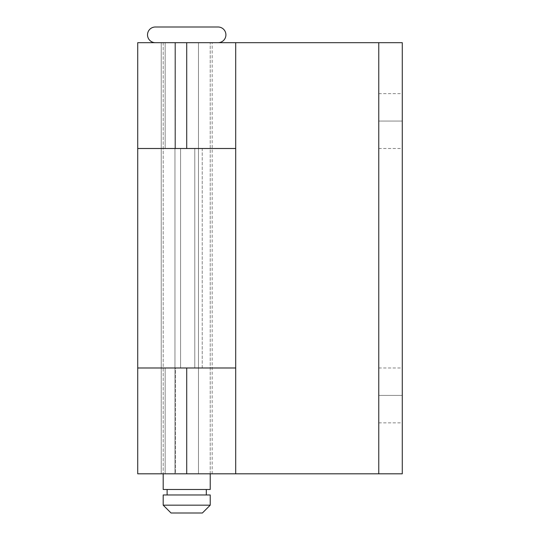 <?xml version="1.0" encoding="UTF-8"?>
<svg xmlns="http://www.w3.org/2000/svg" width="540" height="540" viewBox="0 0 540 540"><rect width="100%" height="100%" fill="white"/><g stroke="black" fill="none" stroke-linecap="round" stroke-linejoin="round"><path stroke-width="0.41" stroke-dasharray="2.7 2.03" d="M206.314 489.483L163.195 489.483L206.314 489.483M167.117 494.971L206.314 494.971L167.117 494.971M163.195 42.68L163.195 473.81L163.195 42.68L186.712 42.68L155.358 42.68L218.066 42.68L155.358 42.68L210.229 42.68L161.237 42.68L161.237 148.5L180.596 148.5L180.596 367.983L198.47 367.983L198.47 148.5L180.596 148.5L180.596 367.983L212.186 367.983L194.785 367.983L202.237 367.983L202.237 148.5L235.703 148.5L186.712 148.5L186.712 42.68L235.703 42.68L198.47 42.68L198.47 473.81L198.47 42.68L235.703 42.68L186.712 42.68L186.712 148.5L165.159 148.5L165.159 42.68L186.712 42.68L161.237 42.68L161.237 473.81L186.712 473.81L186.712 367.983L235.703 367.983L202.237 367.983L202.237 148.5L194.785 148.5L194.785 367.983L194.785 148.5L212.186 148.5L161.237 148.5L186.712 148.5L186.712 42.68L186.712 148.5L186.712 42.68L212.186 42.68L186.712 42.68L186.712 148.5L212.186 148.5L175.507 148.5L175.507 42.68L212.186 42.68L163.175 42.68M210.229 473.81L210.229 42.68L210.229 473.81M155.959 27L217.465 27M155.358 27L218.066 27M218.066 42.68L192.834 42.68L218.066 42.68M163.195 494.971L210.229 494.971L163.195 494.971M206.314 494.971L167.494 494.971L206.314 494.971M210.229 505.163L163.195 505.163L210.229 505.163M202.392 513L171.038 513L202.392 513M378.763 395.422L378.763 422.854L378.763 395.422L402.28 395.422L378.763 395.422L378.763 422.854L378.763 367.983L378.763 395.422L402.28 395.422L402.28 422.854L402.28 367.983L402.28 395.422L378.763 395.422L378.763 367.983L378.763 395.422M378.763 121.061L378.763 148.5L378.763 121.061L402.28 121.061L378.763 121.061L378.763 148.5L378.763 93.629L378.763 121.061L402.28 121.061L402.28 148.5L402.28 93.629L402.28 121.061L378.763 121.061L378.763 93.629L378.763 121.061M137.97 148.5L235.703 148.5L137.72 148.5L161.237 148.5L161.237 367.983L161.237 42.68L137.72 42.68L137.72 473.81L161.237 473.81L161.237 367.983L186.712 367.983L161.237 367.983L161.237 473.81L186.712 473.81L165.159 473.81L175.507 473.81L165.159 473.81L165.159 367.983L175.507 367.983L175.507 473.81L191.687 473.81L175.507 473.81L175.507 367.983L186.712 367.983L186.712 473.81L212.186 473.81L186.712 473.81L186.712 367.983L212.186 367.983L186.712 367.983L186.712 473.81L186.712 367.983L186.712 473.81L235.703 473.81L165.159 473.81L165.159 367.983L235.703 367.983L161.311 367.983L198.47 367.983L198.47 473.81L235.703 473.81L198.47 473.81L198.47 42.68L198.47 473.81L378.763 473.81L378.763 42.68L378.763 473.81L378.763 42.68L402.28 42.68L402.28 473.81L378.763 473.81L378.763 42.68L198.47 42.68L198.47 473.81L174.953 473.81L174.953 42.68L402.28 42.68L402.28 473.81L174.953 473.81L174.953 42.68L174.953 473.81L198.47 473.81L174.953 473.81L174.953 367.983L137.72 367.983L137.72 148.5L174.953 148.5L174.953 367.983L137.97 367.983M174.953 42.68L198.47 42.68L174.953 42.68L198.47 42.68L198.47 148.5L174.953 148.5L174.953 42.68M198.47 367.983L174.953 367.983L198.47 367.983M402.28 121.061L402.28 93.629L402.28 121.061M402.28 395.422L402.28 367.983L402.28 395.422M161.237 473.81L161.237 42.68L137.72 42.68L137.72 473.81L161.237 473.81M137.72 148.5L137.72 367.983L161.237 367.983L137.72 367.983M165.159 42.68L175.507 42.68L175.507 148.5L165.159 148.5L165.159 42.68L186.712 42.68L165.159 42.68M191.687 473.81L212.186 473.81L191.687 473.81M186.712 367.983L212.186 367.983L186.712 367.983M191.687 148.5L212.186 148.5L191.687 148.5M186.712 148.5L165.159 148.5L186.712 148.5M378.763 422.854L402.28 422.854M378.763 148.5L402.28 148.5M161.237 367.983L161.237 148.5M212.186 473.81L212.186 42.68M378.763 93.629L402.28 93.629M378.763 367.983L402.28 367.983"/><path stroke-width="0.81" d="M163.195 505.163L171.038 513L202.392 513L210.229 505.163L163.195 505.163L210.229 505.163L210.229 494.971L163.195 494.971L163.195 505.163L163.195 494.971L210.229 494.971L210.229 505.163L202.392 513L171.038 513L163.195 505.163M167.117 489.483L167.117 494.971L167.117 489.483M206.314 494.971L206.314 489.483L206.314 494.971M163.195 473.81L163.195 489.483L210.229 489.483L210.229 473.81L210.229 489.483L163.195 489.483L163.195 473.81M218.066 27A7.837 7.837 0 0 1 225.909 34.837A7.837 7.837 0 0 1 218.066 42.68A7.837 7.837 0 0 0 225.909 34.837A7.837 7.837 0 0 0 218.066 27L155.358 27A7.837 7.837 0 0 0 147.521 34.837A7.837 7.837 0 0 0 155.358 42.68A7.837 7.837 0 0 1 147.521 34.837A7.837 7.837 0 0 1 155.358 27M217.465 27L155.959 27M235.703 473.81L137.72 473.81L137.72 367.983L235.703 367.983L137.72 367.983L137.72 473.81L186.712 473.81L186.712 367.983L137.72 367.983L137.72 42.68L378.763 42.68L378.763 473.81L235.703 473.81L235.703 367.983L186.712 367.983L186.712 473.81L378.763 473.81L378.763 42.68L402.28 42.68L402.28 473.81L378.763 473.81L402.28 473.81L402.28 42.68L186.712 42.68L186.712 148.5L137.72 148.5L186.712 148.5L186.712 42.68L137.72 42.68L137.72 148.5L235.703 148.5L137.97 148.5M137.869 367.983L235.703 367.983L235.703 42.68"/></g></svg>
